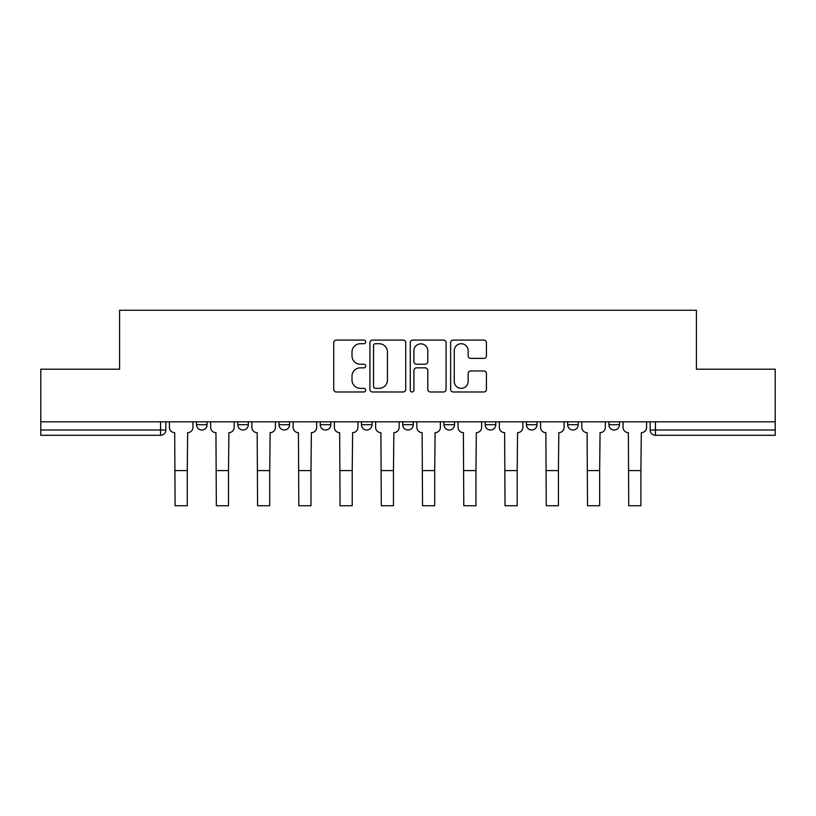 <?xml version="1.0" encoding="UTF-8"?>
<svg xmlns="http://www.w3.org/2000/svg" width="816" height="816" viewBox="0 0 816 816"><rect width="100%" height="100%" fill="white"/><g stroke="black" fill="none" stroke-linecap="round" stroke-linejoin="round"><path stroke-width="1.22" d="M365.701 341.904A1.816 1.816 0 0 0 363.885 340.088L336.314 340.088A2.591 2.591 0 0 0 333.724 342.679L333.724 389.385A2.591 2.591 0 0 0 336.314 391.986L363.885 391.986A1.816 1.816 0 0 0 365.701 390.16A1.816 1.816 0 0 0 363.885 388.345L360.315 388.345A8.303 8.303 0 0 1 352.012 380.042L352.012 376.156A8.303 8.303 0 0 1 360.315 367.853L363.885 367.853A1.816 1.816 0 0 0 365.701 366.037A1.816 1.816 0 0 0 363.885 364.211L360.315 364.211A8.303 8.303 0 0 1 352.012 355.909L352.012 352.022A8.303 8.303 0 0 1 360.315 343.72L363.885 343.72A1.816 1.816 0 0 0 365.701 341.904M567.671 421.811L567.671 424.718L578.248 424.718A5.284 5.284 0 0 1 572.965 430.012A5.284 5.284 0 0 1 567.671 424.718L567.671 421.811M526.432 421.811L526.432 424.718L537.01 424.718A5.284 5.284 0 0 1 531.726 430.012A5.284 5.284 0 0 1 526.432 424.718L526.432 421.811M485.194 421.811L485.194 424.718L495.771 424.718A5.284 5.284 0 0 1 490.477 430.012A5.284 5.284 0 0 1 485.194 424.718L485.194 421.811M443.955 421.811L443.955 424.718L454.532 424.718A5.284 5.284 0 0 1 449.239 430.012A5.284 5.284 0 0 1 443.955 424.718L443.955 421.811M402.716 421.811L402.716 424.718L413.284 424.718A5.284 5.284 0 0 1 408 430.012A5.284 5.284 0 0 1 402.716 424.718L402.716 421.811M361.468 424.718L361.468 421.811L361.468 424.718A5.284 5.284 0 0 0 366.761 430.012A5.284 5.284 0 0 1 361.468 424.718L372.045 424.718A5.284 5.284 0 0 1 366.761 430.012A5.284 5.284 0 0 0 372.045 424.718A5.284 5.284 0 0 1 366.761 430.012M320.229 424.718L320.229 421.811L320.229 424.718A5.284 5.284 0 0 0 325.523 430.012A5.284 5.284 0 0 1 320.229 424.718L330.806 424.718A5.284 5.284 0 0 1 325.523 430.012M278.99 424.718L278.99 421.811L278.99 424.718A5.284 5.284 0 0 0 284.274 430.012A5.284 5.284 0 0 1 278.99 424.718L289.568 424.718A5.284 5.284 0 0 1 284.274 430.012M483.837 358.377A2.591 2.591 0 0 0 486.428 355.786L486.428 342.679A2.591 2.591 0 0 0 483.837 340.088L453.217 340.088A2.591 2.591 0 0 0 450.626 342.679L450.626 389.385A2.591 2.591 0 0 0 453.217 391.986L483.837 391.986A2.591 2.591 0 0 0 486.428 389.385L486.428 373.555A2.591 2.591 0 0 0 483.837 370.964L470.73 370.964A2.591 2.591 0 0 0 468.139 373.555L468.139 381.409A6.946 6.946 0 0 1 461.193 388.345A6.946 6.946 0 0 1 454.257 381.409L454.257 350.656A6.946 6.946 0 0 1 461.193 343.72A6.946 6.946 0 0 1 468.139 350.656L468.139 355.786A2.591 2.591 0 0 0 470.73 358.377L483.837 358.377M40.8 421.811L40.8 369.209L119.585 369.209L119.585 310.253L696.415 310.253L696.415 369.209L775.2 369.209L775.2 421.811L40.8 421.811L40.8 430.012L165.842 430.012L165.842 421.811M405.725 342.679A2.591 2.591 0 0 0 403.135 340.088L372.514 340.088A2.591 2.591 0 0 0 369.923 342.679L369.923 389.385A2.591 2.591 0 0 0 372.514 391.986L403.135 391.986A2.591 2.591 0 0 0 405.725 389.385L405.725 342.679M412.865 340.088L443.486 340.088A2.591 2.591 0 0 1 446.077 342.679L446.077 389.385A2.591 2.591 0 0 1 443.486 391.986L430.379 391.986A2.591 2.591 0 0 1 427.788 389.385L427.788 370.444A2.591 2.591 0 0 0 425.187 367.853L416.497 367.853A2.591 2.591 0 0 0 413.906 370.444L413.906 390.16A1.816 1.816 0 0 1 412.09 391.986A1.816 1.816 0 0 1 410.275 390.16L410.275 342.679A2.591 2.591 0 0 1 412.865 340.088M650.158 421.811L650.158 430.012L775.2 430.012L775.2 435.295L655.442 435.295A5.284 5.284 0 0 1 650.158 430.012A5.284 5.284 0 0 0 655.442 435.295L655.442 421.811M775.2 421.811L775.2 430.012M160.558 421.811L160.558 435.295A5.284 5.284 0 0 0 165.842 430.012A5.284 5.284 0 0 1 160.558 435.295L40.8 435.295L40.8 430.012M619.487 421.811L619.487 424.718A5.284 5.284 0 0 1 614.203 430.012A5.284 5.284 0 0 1 608.92 424.718L619.487 424.718M608.92 421.811L608.92 424.718M578.248 421.811L578.248 424.718M537.01 421.811L537.01 424.718M495.771 421.811L495.771 424.718L495.771 421.811M454.532 421.811L454.532 424.718A5.284 5.284 0 0 1 449.239 430.012A5.284 5.284 0 0 0 454.532 424.718M413.284 421.811L413.284 424.718A5.284 5.284 0 0 1 408 430.012A5.284 5.284 0 0 0 413.284 424.718L413.284 421.811M372.045 421.811L372.045 424.718M330.806 421.811L330.806 424.718L330.806 421.811M289.568 421.811L289.568 424.718L289.568 421.811M237.752 421.811L237.752 424.718L248.329 424.718L248.329 421.811L248.329 424.718A5.284 5.284 0 0 1 243.035 430.012A5.284 5.284 0 0 1 237.752 424.718A5.284 5.284 0 0 0 243.035 430.012A5.284 5.284 0 0 0 248.329 424.718A5.284 5.284 0 0 1 243.035 430.012M196.513 421.811L196.513 424.718L207.08 424.718L207.08 421.811L207.08 424.718A5.284 5.284 0 0 1 201.797 430.012A5.284 5.284 0 0 1 196.513 424.718A5.284 5.284 0 0 0 201.797 430.012A5.284 5.284 0 0 0 207.08 424.718A5.284 5.284 0 0 1 201.797 430.012M375.37 343.72A1.816 1.816 0 0 0 373.555 345.535L373.555 386.529A1.816 1.816 0 0 0 375.37 388.345L379.134 388.345A8.303 8.303 0 0 0 387.437 380.042L387.437 352.022A8.303 8.303 0 0 0 379.134 343.72L375.37 343.72M427.788 350.788A6.946 6.946 0 0 0 420.842 343.842A6.946 6.946 0 0 0 413.906 350.788L413.906 361.621A2.591 2.591 0 0 0 416.497 364.211L425.187 364.211A2.591 2.591 0 0 0 427.788 361.621L427.788 350.788M169.412 421.811L169.412 427.36A5.284 5.284 0 0 0 174.695 432.653L175.093 505.747L187.262 505.747L187.262 470.587L175.093 470.587M192.943 421.811L192.943 427.36A5.284 5.284 0 0 1 187.649 432.653L187.262 470.587M210.65 421.811L210.65 427.36A5.284 5.284 0 0 0 215.944 432.653L216.342 505.747L228.5 505.747L228.5 470.587L216.342 470.587M234.182 421.811L234.182 427.36A5.284 5.284 0 0 1 228.898 432.653L228.5 470.587M251.889 421.811L251.889 427.36A5.284 5.284 0 0 0 257.183 432.653L257.581 505.747L269.739 505.747L269.739 470.587L257.581 470.587M275.42 421.811L275.42 427.36A5.284 5.284 0 0 1 270.137 432.653L269.739 470.587M293.138 421.811L293.138 427.36A5.284 5.284 0 0 0 298.421 432.653L298.819 505.747L310.978 505.747L310.978 470.587L298.819 470.587M316.659 421.811L316.659 427.36A5.284 5.284 0 0 1 311.375 432.653L310.978 470.587M334.376 421.811L334.376 427.36A5.284 5.284 0 0 0 339.66 432.653L340.058 505.747L352.216 505.747L352.216 470.587L340.058 470.587M357.908 421.811L357.908 427.36A5.284 5.284 0 0 1 352.614 432.653L352.216 470.587M375.615 421.811L375.615 427.36A5.284 5.284 0 0 0 380.899 432.653L381.296 505.747L393.465 505.747L393.465 470.587L381.296 470.587M399.146 421.811L399.146 427.36A5.284 5.284 0 0 1 393.853 432.653L393.465 470.587M416.854 421.811L416.854 427.36A5.284 5.284 0 0 0 422.147 432.653L422.535 505.747L434.704 505.747L434.704 470.587L422.535 470.587M440.385 421.811L440.385 427.36A5.284 5.284 0 0 1 435.101 432.653L434.704 470.587M458.092 421.811L458.092 427.36A5.284 5.284 0 0 0 463.386 432.653L463.784 505.747L475.942 505.747L475.942 470.587L463.784 470.587M481.624 421.811L481.624 427.36A5.284 5.284 0 0 1 476.34 432.653L475.942 470.587M499.341 421.811L499.341 427.36A5.284 5.284 0 0 0 504.625 432.653L505.022 505.747L517.181 505.747L517.181 470.587L505.022 470.587M522.862 421.811L522.862 427.36A5.284 5.284 0 0 1 517.579 432.653L517.181 470.587M540.58 421.811L540.58 427.36A5.284 5.284 0 0 0 545.863 432.653L546.261 505.747L558.419 505.747L558.419 470.587L546.261 470.587M564.111 421.811L564.111 427.36A5.284 5.284 0 0 1 558.817 432.653L558.419 470.587M581.818 421.811L581.818 427.36A5.284 5.284 0 0 0 587.102 432.653L587.5 505.747L599.658 505.747L599.658 470.587L587.5 470.587M605.35 421.811L605.35 427.36A5.284 5.284 0 0 1 600.056 432.653L599.658 470.587M623.057 421.811L623.057 427.36A5.284 5.284 0 0 0 628.351 432.653L628.738 505.747L640.907 505.747L640.907 470.587L628.738 470.587M646.588 421.811L646.588 427.36A5.284 5.284 0 0 1 641.305 432.653L640.907 470.587"/></g></svg>
